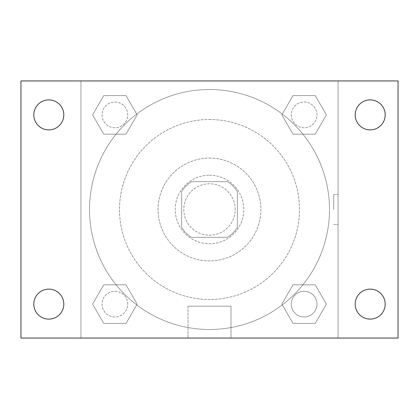 <?xml version="1.0" encoding="UTF-8"?>
<svg xmlns="http://www.w3.org/2000/svg" width="419" height="419" viewBox="0 0 419 419"><rect width="100%" height="100%" fill="white"/><g stroke="black" fill="none" stroke-linecap="round" stroke-linejoin="round"><path stroke-width="0.31" stroke-dasharray="2.1 1.57" d="M235.211 209.5A25.711 25.711 0 0 0 196.642 187.235A25.711 25.711 0 0 0 196.642 231.765A25.711 25.711 0 0 0 235.211 209.5A25.711 25.711 0 0 0 196.642 187.235A25.711 25.711 0 0 0 196.642 231.765A25.711 25.711 0 0 0 235.211 209.5M227.538 237.353L191.462 237.353A33.185 33.185 0 0 1 181.647 227.538L181.647 191.462A33.185 33.185 0 0 1 191.462 181.647L227.538 181.647A33.185 33.185 0 0 1 237.353 191.462L237.353 227.538A33.185 33.185 0 0 1 227.538 237.353L191.462 237.353A33.185 33.185 0 0 1 181.647 227.538L181.647 191.462A33.185 33.185 0 0 1 191.462 181.647L227.538 181.647A33.185 33.185 0 0 1 237.353 191.462L237.353 227.538A33.185 33.185 0 0 1 227.538 237.353M209.5 175.221A34.279 34.279 0 0 1 239.191 226.642A34.279 34.279 0 0 1 179.809 226.642A34.279 34.279 0 0 1 209.5 175.221A34.279 34.279 0 0 0 175.221 209.5A34.279 34.279 0 0 0 209.5 243.779A34.279 34.279 0 0 0 243.779 209.5A34.279 34.279 0 0 0 209.5 175.221M209.5 158.078A51.422 51.422 0 0 1 254.034 235.211A51.422 51.422 0 0 1 164.966 235.211A51.422 51.422 0 0 1 209.5 158.078A51.422 51.422 0 0 1 254.034 235.211A51.422 51.422 0 0 1 164.966 235.211A51.422 51.422 0 0 1 209.5 158.078M209.5 119.509A89.991 89.991 0 0 1 287.434 254.495A89.991 89.991 0 0 1 131.566 254.495A89.991 89.991 0 0 1 209.5 119.509A89.991 89.991 0 0 0 119.509 209.5A89.991 89.991 0 0 0 209.5 299.491A89.991 89.991 0 0 0 299.491 209.5A89.991 89.991 0 0 0 209.5 119.509M92.615 114.885L103.75 95.6L126.014 95.6L137.149 114.885L126.014 134.164L103.75 134.164L92.615 114.885L103.75 95.6L126.014 95.6L137.149 114.885L126.014 134.164L103.75 134.164L92.615 114.885L103.75 95.6L126.014 95.6L137.149 114.885L126.014 134.164L103.75 134.164L92.615 114.885M92.615 304.115L103.75 284.836L126.014 284.836L137.149 304.115L126.014 323.4L103.75 323.4L92.615 304.115L103.75 284.836L126.014 284.836L137.149 304.115L126.014 323.4L103.75 323.4L92.615 304.115L103.75 284.836L126.014 284.836L137.149 304.115L126.014 323.4L103.75 323.4L92.615 304.115M80.946 338.054L80.946 80.946L338.054 80.946L338.054 338.054L80.946 338.054L80.946 80.946L338.054 80.946L338.054 338.054L80.946 338.054L80.946 80.946L338.054 80.946L338.054 338.054L20.95 338.054L20.95 80.946L80.946 80.946L80.946 338.054M281.851 114.885L292.986 95.6L315.25 95.6L326.385 114.885L315.25 134.164L292.986 134.164L281.851 114.885L292.986 95.6L315.25 95.6L326.385 114.885L315.25 134.164L292.986 134.164L281.851 114.885L292.986 95.6L315.25 95.6L326.385 114.885L315.25 134.164L292.986 134.164L281.851 114.885M281.851 304.115L292.986 284.836L315.25 284.836L326.385 304.115L315.25 323.4L292.986 323.4L281.851 304.115L292.986 284.836L315.25 284.836L326.385 304.115L315.25 323.4L292.986 323.4L281.851 304.115L292.986 284.836L315.25 284.836L326.385 304.115L315.25 323.4L292.986 323.4L281.851 304.115M224.5 80.946L194.5 80.951L224.5 80.946M329.486 209.5A119.986 119.986 0 0 0 149.504 105.588A119.986 119.986 0 0 0 149.504 313.412A119.986 119.986 0 0 0 329.486 209.5A119.986 119.986 0 0 0 149.504 105.588A119.986 119.986 0 0 0 149.504 313.412A119.986 119.986 0 0 0 329.486 209.5M127.737 304.115A12.858 12.858 0 0 0 108.453 292.986A12.858 12.858 0 0 0 108.453 315.25A12.858 12.858 0 0 0 127.737 304.115A12.858 12.858 0 0 0 108.453 292.986A12.858 12.858 0 0 0 108.453 315.25A12.858 12.858 0 0 0 127.737 304.115A12.858 12.858 0 0 0 108.453 292.986A12.858 12.858 0 0 0 108.453 315.25A12.858 12.858 0 0 0 127.737 304.115A12.858 12.858 0 0 0 108.453 292.986A12.858 12.858 0 0 0 108.453 315.25A12.858 12.858 0 0 0 127.737 304.115M127.737 114.885A12.858 12.858 0 0 0 108.453 103.75A12.858 12.858 0 0 0 108.453 126.014A12.858 12.858 0 0 0 127.737 114.885A12.858 12.858 0 0 0 108.453 103.75A12.858 12.858 0 0 0 108.453 126.014A12.858 12.858 0 0 0 127.737 114.885A12.858 12.858 0 0 0 108.453 103.75A12.858 12.858 0 0 0 108.453 126.014A12.858 12.858 0 0 0 127.737 114.885A12.858 12.858 0 0 0 108.453 103.75A12.858 12.858 0 0 0 108.453 126.014A12.858 12.858 0 0 0 127.737 114.885M316.974 114.885A12.858 12.858 0 0 0 297.689 103.75A12.858 12.858 0 0 0 297.689 126.014A12.858 12.858 0 0 0 316.974 114.885A12.858 12.858 0 0 0 297.689 103.75A12.858 12.858 0 0 0 297.689 126.014A12.858 12.858 0 0 0 316.974 114.885A12.858 12.858 0 0 0 297.689 103.75A12.858 12.858 0 0 0 297.689 126.014A12.858 12.858 0 0 0 316.974 114.885A12.858 12.858 0 0 0 297.689 103.75A12.858 12.858 0 0 0 297.689 126.014A12.858 12.858 0 0 0 316.974 114.885M291.263 304.115A12.858 12.858 0 0 1 310.547 292.986A12.858 12.858 0 0 1 310.547 315.25A12.858 12.858 0 0 1 291.263 304.115A12.858 12.858 0 0 1 310.547 292.986A12.858 12.858 0 0 1 310.547 315.25A12.858 12.858 0 0 1 291.263 304.115M230.995 338.054L188.005 338.054L230.995 338.054L188.005 338.054L230.995 338.054L230.995 306.174L188.005 306.174L230.995 306.174L188.005 306.174L230.995 306.174L230.995 338.054M80.946 209.5L80.946 194.5L80.951 209.5M338.054 209.5L338.054 194.5L338.054 209.5M333.739 209.5L333.739 194.5L333.739 209.5M338.054 80.946L398.05 80.946L398.05 338.054L338.054 338.054L338.054 80.946M48.803 129.88A15 15 0 0 0 61.792 107.384A15 15 0 0 0 35.814 107.384A15 15 0 0 0 48.803 129.88M48.803 319.116A15 15 0 0 0 61.792 296.621A15 15 0 0 0 35.814 296.621A15 15 0 0 0 48.803 319.116M370.197 129.88A15 15 0 0 0 383.186 107.384A15 15 0 0 0 357.208 107.384A15 15 0 0 0 370.197 129.88M370.197 319.116A15 15 0 0 0 383.186 296.621A15 15 0 0 0 357.208 296.621A15 15 0 0 0 370.197 319.116M316.974 304.115A12.858 12.858 0 0 0 297.689 292.986A12.858 12.858 0 0 0 297.689 315.25A12.858 12.858 0 0 0 316.974 304.115A12.858 12.858 0 0 0 297.689 292.986A12.858 12.858 0 0 0 297.689 315.25A12.858 12.858 0 0 0 316.974 304.115M333.739 224.5L338.054 224.5L333.739 224.5M333.739 194.5L338.054 194.5L333.739 194.5M188.005 306.174L188.005 338.054L188.005 306.174"/><path stroke-width="0.63" d="M20.95 80.946L398.05 80.946L398.05 338.054L20.95 338.054L20.95 80.946M48.803 289.12A15 15 0 0 1 63.803 304.115A15 15 0 0 1 48.803 319.116A15 15 0 0 1 33.808 304.115A15 15 0 0 1 48.803 289.12M370.197 289.12A15 15 0 0 1 385.192 304.115A15 15 0 0 1 370.197 319.116A15 15 0 0 1 355.197 304.115A15 15 0 0 1 370.197 289.12M370.197 99.884A15 15 0 0 1 385.192 114.885A15 15 0 0 1 370.197 129.88A15 15 0 0 1 355.197 114.885A15 15 0 0 1 370.197 99.884M48.803 99.884A15 15 0 0 1 63.803 114.885A15 15 0 0 1 48.803 129.88A15 15 0 0 1 33.808 114.885A15 15 0 0 1 48.803 99.884"/></g></svg>
